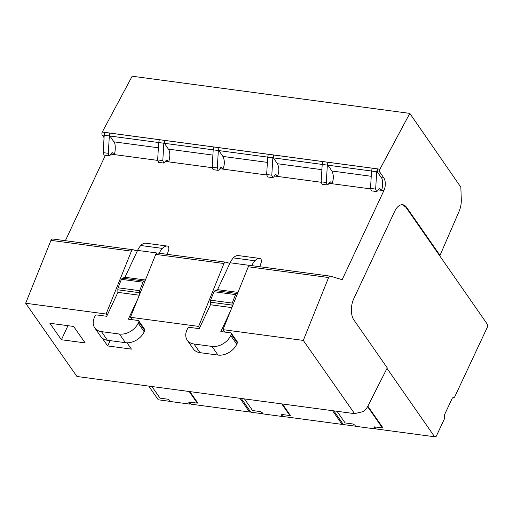 <?xml version="1.0" encoding="UTF-8"?>
<svg xmlns="http://www.w3.org/2000/svg" width="513" height="513" viewBox="0 0 513 513"><rect width="100%" height="100%" fill="white"/><g stroke="black" fill="none" stroke-linecap="round" stroke-linejoin="round"><path stroke-width="0.77" d="M166.174 160.312L167.142 160.197L168.437 161.826C170.194 159.216 170.367 151.085 168.392 149.129L164.423 143.307L164.468 140.389L163.839 143.23L162.794 160.614L163.724 163.057L164.724 162.448L166.174 160.312M166.783 159.953L167.142 160.197L166.385 160.094M165.417 161.422L212.119 167.674M109.224 155.766L104.081 155.073L103.151 152.63L104.203 135.246L104.825 132.405L109.968 133.098A2.046 1.097 97.6 0 0 109.923 136.016L113.892 141.838C115.874 143.217 115.553 153.047 113.937 154.535L112.642 152.9L111.667 153.021L110.224 155.15L109.224 155.766L108.294 153.316L109.34 135.932L109.968 133.098L159.325 139.703L158.703 142.543L157.658 159.921L158.581 162.371L163.724 163.057M224.656 332.065L222.975 329.66L248.286 266.773A3.565 1.911 -82.4 0 1 250.068 265.413L330.391 276.161A3.565 1.911 97.6 0 1 330.552 276.199L342.158 279.707L383.865 190.663L378.28 189.913M370.482 188.867L331.937 183.712C333.816 179.108 333.796 174.869 331.892 171.015L327.929 165.192L327.967 162.275L327.345 165.109L326.3 182.493L327.23 184.943L328.224 184.327L329.673 182.198L330.648 182.077L331.937 183.712L328.923 183.308M321.125 182.262L277.437 176.414C279.316 171.81 279.296 167.578 277.392 163.718L273.429 157.895L273.467 154.977L272.845 157.818L271.8 175.202L272.724 177.645L273.724 177.036L275.173 174.901L276.141 174.786L277.437 176.414L274.417 176.01M266.619 174.971L222.937 169.123C224.809 164.519 224.797 160.287 222.892 156.427L218.923 150.604L218.968 147.686L218.346 150.521L217.3 167.905L218.224 170.354L219.224 169.739L220.673 167.61L221.642 167.488L222.937 169.123L219.917 168.719M157.619 160.383L110.917 154.131M65.375 240.693L105.402 155.253M157.658 159.921L162.794 160.614M109.923 136.016L163.839 143.23M229.85 263.381L225.906 262.188A3.565 1.911 -82.4 0 0 225.739 262.156L157.523 253.024A3.565 1.911 -82.4 0 1 157.683 253.063M132.11 319.676L130.43 317.278L155.734 254.384A3.565 1.911 -82.4 0 1 157.523 253.024M167.219 254.32L168.553 250.421A3.072 1.648 97.6 0 0 167.597 246.105A14.73 7.907 97.6 0 0 167.482 246.093A14.73 7.907 97.6 0 0 162.377 248.395A17.981 9.651 97.6 0 0 159.19 253.249M145.128 280.746L144.281 281.092A4.611 2.475 97.6 0 0 143.024 282.227L121.427 279.335L118.028 287.793A4.611 2.475 97.6 0 0 117.843 289.8L117.919 292.365L139.299 295.225M118.028 287.793L139.619 290.685L143.024 282.227M139.619 290.685A4.611 2.475 97.6 0 0 139.44 292.692L117.843 289.8M139.498 294.731L139.44 292.692M138.754 320.856L144.775 329.506A1.539 1.116 -34.8 0 1 144.801 330.558L138.779 321.907A1.539 1.116 145.2 0 0 138.754 320.856A1.539 1.116 145.2 0 0 138.08 320.478L128.314 319.169L137.914 298.675M138.779 321.907L138.189 323.164A15.371 11.183 145.2 0 1 121.299 334.149A15.371 11.183 145.2 0 1 119.439 334.034L101.446 331.622A15.371 11.183 145.2 0 1 99.702 331.257A15.371 11.183 145.2 0 1 94.725 327.813A15.371 11.183 145.2 0 1 94.482 317.316L95.072 316.059A1.539 1.116 145.2 0 1 96.951 314.969L106.717 316.277L117.919 292.365M146 243.22A14.73 7.907 97.6 0 0 145.884 243.2A14.73 7.907 97.6 0 0 140.78 245.503A17.981 9.651 97.6 0 0 137.58 250.395L124.992 277.264L122.684 278.206A4.611 2.475 97.6 0 0 121.427 279.335M137.298 250.998L133.354 249.805A3.565 1.911 -82.4 0 0 133.194 249.767A3.565 1.911 -82.4 0 0 131.405 251.133L106.101 314.02L25.65 303.254L50.954 240.366A3.565 1.911 -82.4 0 1 52.743 239A3.565 1.911 -82.4 0 1 52.91 239.039M107.102 315.457L106.101 314.02M383.865 190.663A9.221 4.95 -82.4 0 0 383.827 177.966L379.857 172.137A2.046 1.097 97.6 0 1 379.902 169.219L409.81 113.386L460.847 187.187L461.29 199.557A15.371 8.253 97.6 0 1 459.161 211.196L440.013 255.391L439.372 255.307L405.975 207.31L406.617 207.393A15.371 8.246 97.6 0 0 402.756 204.751A15.371 8.246 97.6 0 0 394.696 211.33L353.771 298.707A15.371 8.246 97.6 0 0 353.893 319.945L387.264 367.898L367.924 406.007A15.371 8.253 97.6 0 1 361.825 411.926L354.579 413.645L76.937 376.484L25.65 303.254M104.056 137.683L102.209 134.983A2.046 1.097 -82.4 0 1 102.254 132.065L132.168 76.225L409.81 113.386M379.248 188.585L380.005 188.681L379.03 188.803L377.587 190.932L376.587 191.548L375.657 189.098L376.702 171.72L377.331 168.88L377.286 171.797L381.255 177.62C383.237 178.999 382.916 188.829 381.294 190.317L379.646 188.444M330.391 276.161A3.565 1.911 97.6 0 0 328.602 277.52L303.298 340.414L222.975 329.66M354.579 413.645L303.298 340.414M406.617 207.393L440.013 255.391M259.764 266.709L261.104 262.803A3.072 1.648 97.6 0 0 260.142 258.494A14.73 7.907 97.6 0 0 260.027 258.475A14.73 7.907 97.6 0 0 254.923 260.777A17.981 9.651 97.6 0 0 251.742 265.638M237.673 293.135L236.826 293.481A4.611 2.475 97.6 0 0 235.57 294.609L213.979 291.724L210.574 300.176A4.611 2.475 97.6 0 0 210.394 302.189L210.471 304.748L231.85 307.614M210.574 300.176L232.171 303.068L235.57 294.609M232.171 303.068A4.611 2.475 97.6 0 0 231.985 305.075L210.394 302.189M232.049 307.12L231.985 305.075M231.305 333.245L237.327 341.895A1.539 1.116 -34.8 0 1 237.346 342.947L231.325 334.296A1.539 1.116 145.2 0 0 231.305 333.245A1.539 1.116 145.2 0 0 230.632 332.86L220.859 331.558L230.459 311.064M231.325 334.296L230.735 335.553A15.371 11.183 145.2 0 1 213.844 346.538A15.371 11.183 145.2 0 1 211.984 346.416L193.991 344.011A15.371 11.183 145.2 0 1 192.247 343.646A15.371 11.183 145.2 0 1 187.271 340.202A15.371 11.183 145.2 0 1 187.033 329.705L187.623 328.442A1.539 1.116 145.2 0 1 189.496 327.358L199.268 328.666L210.471 304.748M238.551 255.602A14.73 7.907 97.6 0 0 238.436 255.589A14.73 7.907 97.6 0 0 233.332 257.892A17.981 9.651 97.6 0 0 230.132 262.778L217.544 289.646L215.236 290.589A4.611 2.475 97.6 0 0 213.979 291.724M225.739 262.156A3.565 1.911 -82.4 0 0 223.95 263.515L198.646 326.409L130.43 317.278M199.653 327.839L198.646 326.409M111.885 152.797L112.642 152.9L112.283 152.656M159.325 139.703L213.825 146.994L213.203 149.834L212.158 167.219L213.081 169.662L218.224 170.354M223.95 263.515L155.734 254.384M94.725 327.813L100.747 336.47A15.371 11.183 -34.8 0 0 105.723 339.914A15.371 11.183 -34.8 0 0 107.461 340.273L125.461 342.684A15.371 11.183 -34.8 0 0 127.314 342.799A15.371 11.183 -34.8 0 0 144.211 331.815L144.801 330.558M124.992 277.264L145.429 279.995M131.405 251.133L50.954 240.366M221.283 167.244L221.642 167.488L220.885 167.385M376.587 191.548L371.444 190.862L370.514 188.412L371.559 171.028L372.188 168.187L268.325 154.291L267.703 157.132L266.657 174.51L267.587 176.959L272.724 177.645M275.782 174.542L276.141 174.786L275.385 174.683M322.824 161.582L322.202 164.423L321.157 181.807L322.087 184.25L327.23 184.943M330.282 181.833L330.648 182.077L329.885 181.974M248.286 266.773L328.602 277.52M405.975 207.31L402.436 204.719M187.271 340.202L193.292 348.853A15.371 11.183 -34.8 0 0 198.268 352.296A15.371 11.183 -34.8 0 0 200.012 352.662L218.006 355.073A15.371 11.183 -34.8 0 0 219.865 355.188A15.371 11.183 -34.8 0 0 236.756 344.204L237.346 342.947M217.544 289.646L237.981 292.384M218.923 150.604L272.845 157.818M164.423 143.307L218.346 150.521M109.34 135.932L102.209 134.983M376.702 171.72L327.929 165.192M273.429 157.895L327.345 165.109M108.294 153.316L103.151 152.63M212.158 167.219L217.3 167.905M127.012 342.799L131.437 349.116L107.692 345.935L102.138 338.009M110.16 340.638L107.692 345.935M67.972 325.684L61.413 339.741L49.87 323.261L73.615 326.441L85.164 342.921L61.413 339.741M367.847 406.161L382.916 427.816L382.48 427.759M374.689 426.887L376.125 428.945L434.607 436.775L387.014 368.379M333.816 410.862L343.344 424.559L355.554 426.194M343.011 424.078L342.062 424.386L332.527 410.689M282.4 403.981L290.364 415.427L289.928 415.37M282.144 414.498L283.574 416.562L342.062 424.386M241.264 398.479L250.799 412.176L263.009 413.805M250.459 411.689L249.51 412.003L239.981 398.306M189.848 391.592L197.819 403.045L197.383 402.987M189.592 402.115L191.028 404.173L249.51 412.003M148.719 386.09L158.248 399.787L170.457 401.423M434.607 436.775L436.281 436.223L444.534 418.608L444.508 414.78L452.408 397.915L454.556 397.203L487.35 327.198L487.331 324.222L439.372 255.307M266.657 174.51L271.8 175.202M321.157 181.807L326.3 182.493M375.657 189.098L370.514 188.412M367.59 406.636L382.403 427.919L382.64 427.419M375.862 428.567L374.913 428.881L355.631 426.303L354.772 425.065L352.931 423.975L345.127 422.93L337.022 411.291M281.752 403.898L289.851 415.536L290.089 415.03M283.311 416.184L282.362 416.498L263.079 413.914L262.22 412.683L260.38 411.593L252.576 410.547L244.477 398.909M189.207 391.509L197.306 403.147L197.543 402.647M190.765 403.795L189.81 404.109L170.534 401.532L169.675 400.294L167.834 399.204L160.03 398.159L151.925 386.52M382.403 427.919L374.836 426.912L374.054 427.65L374.413 426.874M374.913 428.881L373.906 427.105M289.851 415.536L282.285 414.523L281.502 415.261L281.868 414.485M282.362 416.498L281.361 414.722M197.306 403.147L189.739 402.134L188.957 402.872L189.316 402.102M189.81 404.109L188.81 402.333M158.382 147.789L113.892 141.838M212.889 155.086L168.392 149.129M222.892 156.427L267.388 162.377M277.392 163.718L321.888 169.675M331.892 171.015L371.245 176.28M383.827 177.966L381.255 177.62M379.902 169.219L372.188 168.187M379.915 169.194L102.273 132.033M104.825 132.405L102.254 132.065M268.325 154.291L213.825 146.994M162.377 248.395L140.78 245.503M157.241 253.024L137.58 250.395M122.684 278.206L144.281 281.092M379.857 172.137L377.286 171.797M254.923 260.777L233.332 257.892M249.793 265.413L230.132 262.778M215.236 290.589L236.826 293.481M101.446 331.622L107.461 340.273M125.461 342.684L119.439 334.034M138.189 323.164L144.211 331.815M193.991 344.011L200.012 352.662M218.006 355.073L211.984 346.416M230.735 335.553L236.756 344.204M167.482 246.093L145.884 243.2M133.194 249.767L52.743 239M260.027 258.475L238.436 255.589"/></g></svg>
